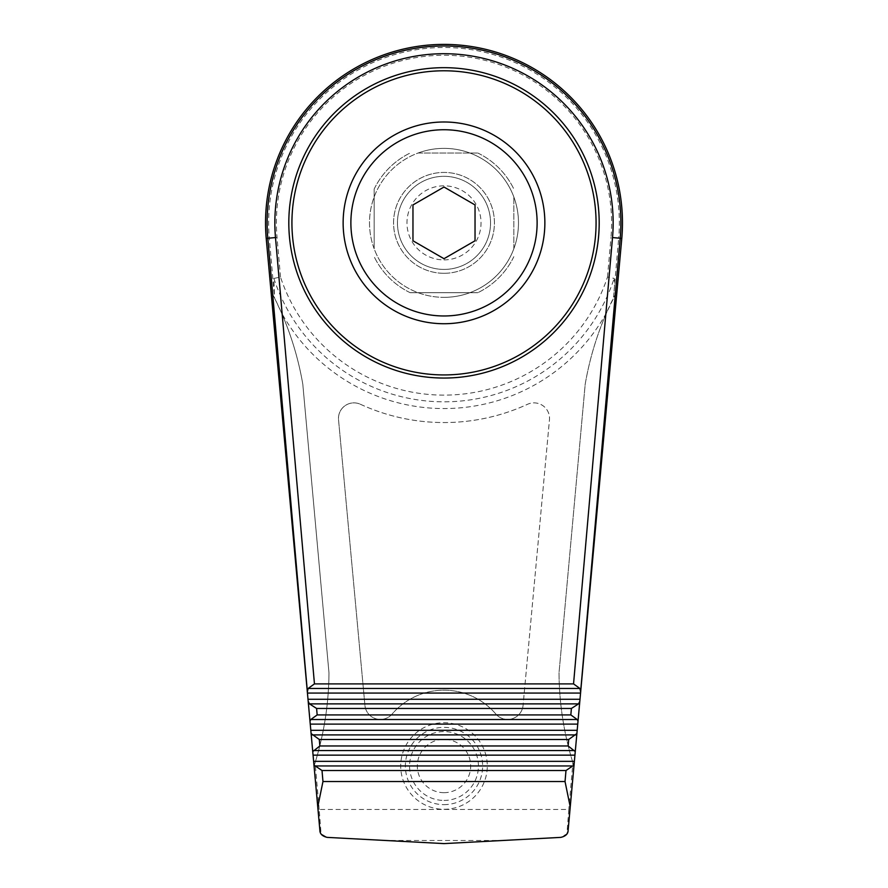 <?xml version="1.0" encoding="UTF-8"?>
<svg xmlns="http://www.w3.org/2000/svg" width="888" height="888" viewBox="0 0 888 888"><rect width="100%" height="100%" fill="white"/><g stroke="black" fill="none" stroke-linecap="round" stroke-linejoin="round"><path stroke-width="0.67" stroke-dasharray="4.44 3.33" d="M502.297 840.492L560.805 837.384L566.921 833.821L568.82 809.456L319.181 809.456L321.079 833.821L327.195 837.384L385.703 840.492L502.297 840.492L444 843.6L385.703 840.492M321.079 833.821L319.88 830.336L314.052 766.011A310.367 310.367 0 0 0 328.982 672.893L302.808 384.249A310.367 310.367 0 0 0 270.995 291.142L314.052 766.011L315.096 762.703A310.367 310.367 0 0 0 328.982 672.893L302.808 384.249A310.367 310.367 0 0 0 281.108 312.021A185.692 185.692 0 0 0 606.893 312.021L617.005 291.142A310.367 310.367 0 0 0 585.192 384.249L559.018 672.893A310.367 310.367 0 0 0 573.948 766.011L572.904 762.703L568.82 809.456M274.203 294.239L269.308 238.106L266.211 238.384L270.995 291.142L274.536 298.002L273.87 278.421L280.497 277.067A172.25 172.25 0 0 0 607.503 277.067L614.13 278.421C614.729 283.128 614.607 288.411 613.797 294.239L613.464 298.002M274.536 298.002L281.108 312.021M606.893 312.021A310.367 310.367 0 0 0 585.192 384.249L559.018 672.893A310.367 310.367 0 0 0 572.904 762.703M360.473 404.295A200.189 200.189 0 0 0 527.528 404.295A15.518 15.518 0 0 1 549.461 419.824L523.076 705.361L549.461 419.824A15.518 15.518 0 0 0 527.528 404.295A200.189 200.189 0 0 1 360.473 404.295A15.518 15.518 0 0 0 338.539 419.824L364.924 705.361A15.518 15.518 0 0 0 392.152 714.03A68.276 68.276 0 0 1 495.848 714.03A15.518 15.518 0 0 0 523.076 705.361A15.518 15.518 0 0 1 495.848 714.03A68.276 68.276 0 0 0 392.152 714.03A15.518 15.518 0 0 1 364.924 705.361L338.539 419.824A15.518 15.518 0 0 1 360.473 404.295M444 315.973A93.107 93.107 0 0 0 524.642 176.301A93.107 93.107 0 0 0 363.359 176.301A93.107 93.107 0 0 0 444 315.973M410.178 292.696A77.589 77.589 0 0 1 374.17 256.688A77.589 77.589 0 0 0 410.178 292.696L477.822 292.696L410.178 292.696M444 273.293A50.438 50.438 0 0 0 487.679 197.647A50.438 50.438 0 0 0 400.322 197.647A50.438 50.438 0 0 0 444 273.293A50.438 50.438 0 0 0 487.679 197.647A50.438 50.438 0 0 0 400.322 197.647A50.438 50.438 0 0 0 444 273.293M513.83 248.784L513.83 196.936A74.492 74.492 0 0 1 418.082 292.696A74.492 74.492 0 0 1 374.17 248.784L374.17 189.044L374.17 248.784A74.492 74.492 0 0 1 418.082 153.025L477.822 153.025L418.082 153.025A74.492 74.492 0 0 1 513.83 196.936L513.83 248.784M477.822 153.025A77.589 77.589 0 0 1 513.83 189.044A77.589 77.589 0 0 0 477.822 153.025M513.83 256.688A77.589 77.589 0 0 1 477.822 292.696A77.589 77.589 0 0 0 513.83 256.688M374.17 189.044A77.589 77.589 0 0 1 410.178 153.025A77.589 77.589 0 0 0 374.17 189.044M444 297.347A74.492 74.492 0 0 0 469.919 153.025A74.492 74.492 0 0 0 370.685 209.69A74.492 74.492 0 0 0 444 297.347M566.921 833.821L568.12 830.336L621.789 238.384L618.692 238.106A175.358 175.358 0 0 0 444 47.508A175.358 175.358 0 0 0 269.308 238.106L277.034 237.44A167.599 167.599 0 0 1 444 55.267A167.599 167.599 0 0 1 610.966 237.44L618.692 238.106L613.797 294.239M319.181 809.456L315.096 762.703M444 259.895A37.03 37.03 0 0 0 476.068 204.34A37.03 37.03 0 0 0 411.932 204.34A37.03 37.03 0 0 0 444 259.895M444 269.419A46.553 46.553 0 0 0 484.315 199.589A46.553 46.553 0 0 0 403.685 199.589A46.553 46.553 0 0 0 444 269.419A46.553 46.553 0 0 0 484.315 199.589A46.553 46.553 0 0 0 403.685 199.589A46.553 46.553 0 0 0 444 269.419M475.036 240.781L475.036 204.939L444 187.024L412.964 204.939L412.964 240.781L444 258.697L475.036 240.781M273.87 278.421A178.976 178.976 0 0 0 614.13 278.421M444 792.673A26.662 26.662 0 0 0 467.099 752.669A26.662 26.662 0 0 0 420.901 752.669A26.662 26.662 0 0 0 444 792.673M444 800.432A34.421 34.421 0 0 0 473.815 748.795A34.421 34.421 0 0 0 414.185 748.795A34.421 34.421 0 0 0 444 800.432M444 804.639A38.628 38.628 0 0 0 477.455 746.697A38.628 38.628 0 0 0 410.545 746.697A38.628 38.628 0 0 0 444 804.639M444 809.29A43.279 43.279 0 0 0 481.485 744.366A43.279 43.279 0 0 0 406.515 744.366A43.279 43.279 0 0 0 444 809.29M280.497 277.067L277.034 237.44M607.503 277.067L610.966 237.44"/><path stroke-width="1.33" d="M322.966 781.529L565.034 781.529L570.24 806.892L568.12 830.336C568.087 833.899 565.656 836.241 560.805 837.384L444 843.6L327.195 837.384C322.355 836.252 319.913 833.899 319.88 830.336L317.76 806.892L322.966 781.529L322.011 770.529L313.964 765.056L317.76 806.892M621.789 238.384L580.652 692.007L579.897 688.478L573.548 683.893L314.452 683.893L275.491 237.573A169.153 169.153 0 0 1 444 53.713A169.153 169.153 0 0 1 612.509 237.573L621.789 238.384A178.466 178.466 0 0 0 444 44.4A178.466 178.466 0 0 0 266.211 238.384L312.743 751.592L319.869 745.964L319.303 739.493L311.111 733.577M579.897 688.478L308.103 688.478L314.452 683.893M319.869 745.964L568.131 745.964L575.258 751.592L574.037 765.056L565.989 770.529L322.011 770.529M313.964 765.056L312.743 751.592M570.24 806.892L574.037 765.056M444 121.989A100.866 100.866 0 0 1 544.866 222.866A100.866 100.866 0 0 1 444 323.731A100.866 100.866 0 0 1 343.134 222.866A100.866 100.866 0 0 1 444 121.989M444 67.677A155.189 155.189 0 0 1 578.399 300.455A155.189 155.189 0 0 1 309.601 300.455A155.189 155.189 0 0 1 444 67.677M444 70.785A152.081 152.081 0 0 1 575.702 298.901A152.081 152.081 0 0 1 312.299 298.901A152.081 152.081 0 0 1 444 70.785M580.652 692.007L580.563 693.073L307.437 693.073M575.258 751.592L580.563 693.073M578.01 721.145L577.189 719.513L570.84 714.929L571.406 708.458L316.594 708.458L309.446 703.873L308.18 701.265M571.406 708.458L578.554 703.873L579.82 701.265M568.131 745.964L568.697 739.493L576.889 733.577M308.103 688.478L307.348 692.007M577.189 719.513L310.811 719.513L309.99 721.145M310.811 719.513L317.16 714.929L316.594 708.458M412.964 240.781L412.964 204.939L444 187.024L475.036 204.939L475.036 240.781L444 258.697L412.964 240.781M444 315.973A93.107 93.107 0 0 0 524.642 176.301A93.107 93.107 0 0 0 363.359 176.301A93.107 93.107 0 0 0 444 315.973M574.37 761.349L313.631 761.349M573.137 765.944L314.863 765.944M565.034 781.529L565.989 770.529M574.481 750.56L313.519 750.56M574.936 755.144L313.064 755.144M307.27 690.531L267.799 238.239A176.879 176.879 0 0 1 444 45.987A176.879 176.879 0 0 1 620.201 238.239L580.73 690.531M266.211 238.384L275.491 237.573M578.998 710.289L579.742 701.82M573.548 683.893L612.509 237.573M309.002 710.289L308.258 701.82M568.697 739.493L319.303 739.493M570.84 714.929L317.16 714.929M577.744 724.109L310.256 724.109M577.189 730.313L310.811 730.313M575.846 734.909L312.154 734.909M578.554 703.873L309.446 703.873M579.997 699.278L308.003 699.278"/></g></svg>
